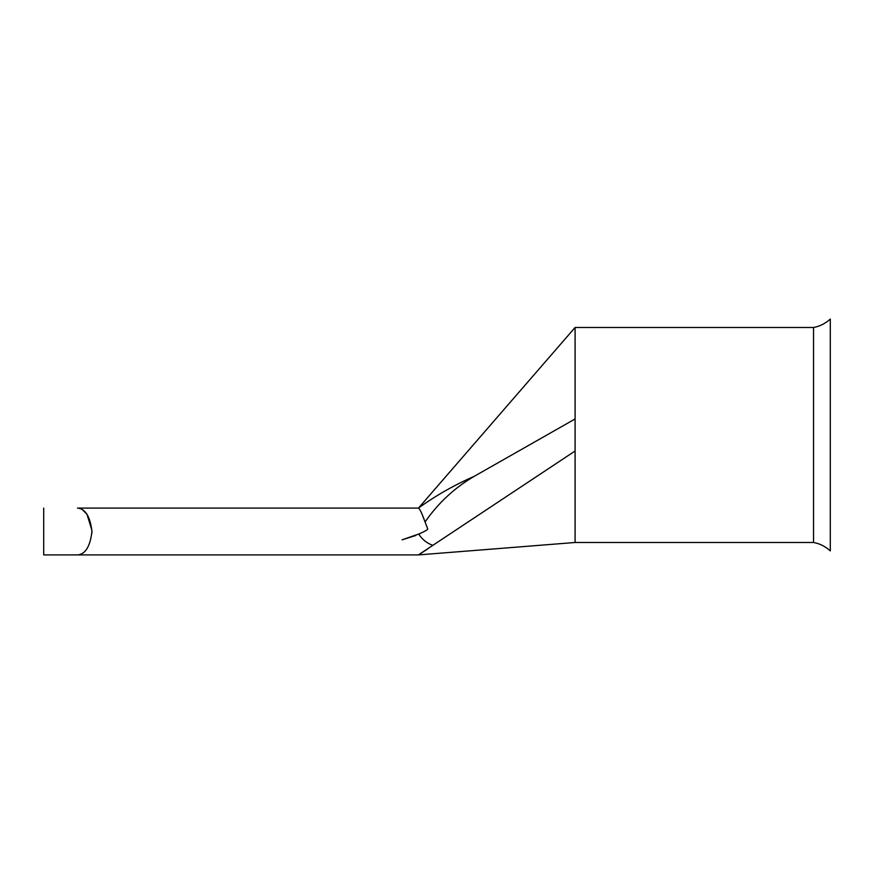 <?xml version="1.0" encoding="UTF-8"?>
<svg xmlns="http://www.w3.org/2000/svg" width="874" height="874" viewBox="0 0 874 874"><rect width="100%" height="100%" fill="white"/><g stroke="black" fill="none" stroke-linecap="round" stroke-linejoin="round"><path stroke-width="1.31" d="M77.524 554.914L43.7 554.914L77.524 554.914C85.357 554.291 90.164 546.512 91.945 531.567C90.219 516.567 85.412 508.734 77.524 508.078L418.395 508.078C435.94 495.492 454.513 484.939 474.101 476.396L575.092 418.963L575.092 451.006L418.395 554.914L77.524 554.914L418.395 554.914L575.092 542.492L813.541 542.492L813.541 327.477C819.55 326.439 825.143 323.653 830.3 319.086L830.3 550.871C825.143 546.316 819.55 543.519 813.541 542.492M813.541 327.477L575.092 327.477L575.092 418.963M91.945 531.523L91.912 533.009M422.634 515.671L427.757 528.956C427.703 529.72 424.851 531.37 419.181 533.883L402.106 539.815L415.729 535.511M420.099 553.898L427.725 548.927M82.385 509.673L86.93 514.251M87.018 514.371L91.923 530.332M474.101 476.396C454.622 487.758 438.278 502.932 425.092 521.909C421.88 513.235 419.684 508.624 418.493 508.078L575.092 327.477M77.524 508.078L418.493 508.078M419.017 534.484C422.437 539.706 427.047 543.322 432.838 545.332M575.092 451.006L575.092 542.492M43.7 508.078L43.7 554.914"/></g></svg>
